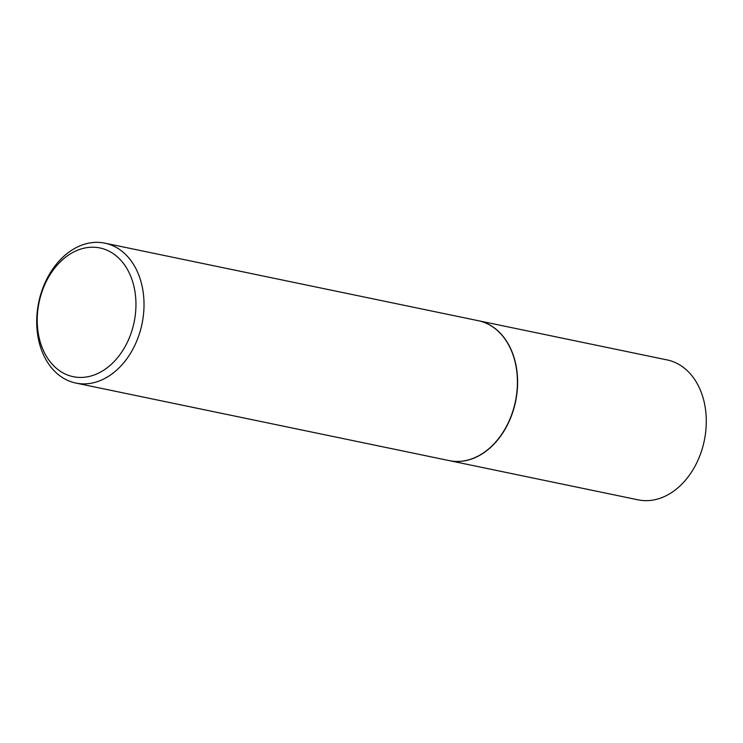 <?xml version="1.0" encoding="UTF-8"?>
<svg xmlns="http://www.w3.org/2000/svg" width="743" height="743" viewBox="0 0 743 743"><rect width="100%" height="100%" fill="white"/><g stroke="black" fill="none" stroke-linecap="round" stroke-linejoin="round"><path stroke-width="1.11" d="M449.329 460.641A71.449 52.762 -78.3 0 0 449.422 460.66L638.107 499.844A71.449 52.762 -78.3 0 0 700.426 454.177A71.449 52.762 -78.3 0 0 685.975 369.503A71.449 52.762 -78.3 0 0 667.168 359.937L478.483 320.753A71.449 52.762 -78.3 0 0 478.39 320.725M449.422 460.66A71.449 52.762 -78.3 0 0 511.741 414.993A71.449 52.762 -78.3 0 0 497.29 330.31A71.449 52.762 -78.3 0 0 478.483 320.753M75.832 383.063L449.236 460.614A71.449 52.762 -78.3 0 0 511.555 414.947A71.449 52.762 -78.3 0 0 497.104 330.273A71.449 52.762 -78.3 0 0 478.297 320.707L104.893 243.156A71.449 52.762 -78.3 0 0 42.574 288.823A71.449 52.762 -78.3 0 0 57.025 373.497A71.449 52.762 -78.3 0 0 75.832 383.063A71.449 52.762 -78.3 0 0 138.152 337.396A71.449 52.762 -78.3 0 0 123.709 252.713A71.449 52.762 -78.3 0 0 104.893 243.156M55.92 367.887A65.728 48.536 -78.3 0 0 125.279 346.266A65.728 48.536 -78.3 0 0 117.264 256.762A65.728 48.536 -78.3 0 0 47.905 278.384A65.728 48.536 -78.3 0 0 55.92 367.887"/></g></svg>
